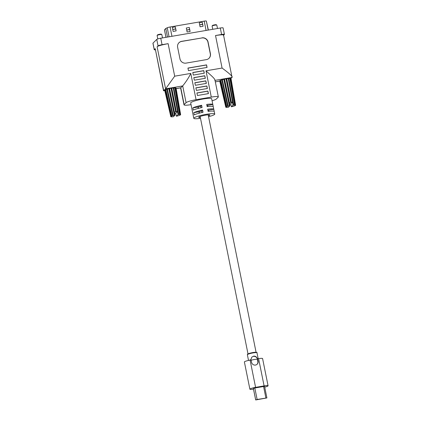 <?xml version="1.0" encoding="UTF-8"?>
<svg xmlns="http://www.w3.org/2000/svg" width="421" height="421" viewBox="0 0 421 421"><rect width="100%" height="100%" fill="white"/><g stroke="black" fill="none" stroke-linecap="round" stroke-linejoin="round"><path stroke-width="0.63" d="M257.389 359.334A4.121 0.568 168.6 0 0 251.142 360.244M253.416 356.382A3.384 3.279 -134.6 0 1 257.342 359.108L257.257 358.645C256.668 356.855 255.473 356.013 253.679 356.119L251.9 357.061L250.784 359.755A4.899 0.674 -11.4 0 0 249.285 360.276M264.714 387.125A4.941 0.684 168.6 0 0 267.998 385.941A4.941 0.684 168.6 0 0 268.072 385.783A4.941 0.684 168.6 0 0 264.099 385.904L255.589 387.362A4.941 0.684 168.6 0 0 249.879 389.193A4.941 0.684 168.6 0 0 253.489 389.136M268.072 385.783L262.583 358.545A4.941 0.684 168.6 0 0 258.605 358.666L257.615 358.839L258.094 361.213A3.384 3.279 -134.6 0 1 253.884 364.939A3.384 3.279 -134.6 0 1 251.569 362.334L251.084 359.955L250.1 360.129A4.941 0.684 168.6 0 0 244.385 361.96L249.879 389.193M258.105 358.755A4.899 0.674 -11.4 0 0 257.257 358.645L257.615 358.839M265.719 398.071L256.489 399.829L265.719 398.071M265.893 397.971L263.583 386.515L254.821 388.015L257.131 399.471L255.673 399.95L266.898 397.94L257.131 399.471M263.583 386.515L264.567 386.52M253.395 388.525L255.694 399.908L253.384 388.451M253.4 388.436L254.821 388.015M257.342 359.108L257.82 361.486A3.384 3.279 -134.6 0 1 257.063 364.318M207.911 106.539L207.674 105.355A5.699 0.784 168.6 0 0 206.879 105.287M208.874 111.307L208.632 110.123A5.699 0.784 168.6 0 0 207.842 110.055M201.006 107.734L200.701 106.213A5.699 0.784 168.6 0 0 197.965 107.023L198.244 108.407M201.969 112.502L201.659 110.976A5.699 0.784 168.6 0 0 198.922 111.786L199.201 113.175M208.416 115.901A5.699 0.784 168.6 0 0 209.769 115.238A5.699 0.784 168.6 0 0 209.853 115.059A5.699 0.784 168.6 0 0 204.695 115.301A5.699 0.784 168.6 0 0 198.775 117.127A5.699 0.784 168.6 0 0 198.686 117.312A5.699 0.784 168.6 0 0 200.338 117.527M221.846 79.869A5.789 0.8 168.6 0 0 220.825 80.222L223.814 79.337A2.805 0.389 -11.4 0 1 226.73 78.753M166.858 89.299A5.789 0.8 168.6 0 0 165.837 89.652L168.826 88.768A2.805 0.389 -11.4 0 1 171.742 88.189M208.579 116.701A10.693 1.473 168.6 0 0 214.589 114.412A10.693 1.473 168.6 0 0 214.752 114.07A10.693 1.473 168.6 0 0 205.069 114.528A10.693 1.473 168.6 0 0 193.955 117.954A10.693 1.473 168.6 0 0 193.786 118.296A10.693 1.473 168.6 0 0 200.501 118.333M214.752 114.07L211.663 98.751A10.693 1.473 168.6 0 0 201.98 99.209A10.693 1.473 168.6 0 0 190.866 102.635A10.693 1.473 168.6 0 0 190.697 102.977L193.786 118.296M208.116 111.402A10.693 1.473 -11.4 0 1 214.215 111.454L213.768 109.244A10.693 1.473 168.6 0 0 207.669 109.186L208.116 111.402M202.596 110.06A10.693 1.473 168.6 0 0 193.792 112.67L194.234 114.88A10.693 1.473 -11.4 0 1 203.038 112.27L202.596 110.06L201.659 110.976M201.633 105.292A10.693 1.473 168.6 0 0 192.829 107.902L193.276 110.118A10.693 1.473 -11.4 0 1 202.08 107.508L201.633 105.292L200.701 106.213M206.706 104.424L207.153 106.634A10.693 1.473 -11.4 0 1 213.252 106.687L212.805 104.476A10.693 1.473 168.6 0 0 206.706 104.424M212.068 100.745A8.767 1.21 168.6 0 0 216.283 99.056L218.21 97.162A8.767 1.21 168.6 0 0 218.346 96.877A8.767 1.21 168.6 0 0 211.295 97.093L196.075 99.703A8.767 1.21 168.6 0 0 186.077 102.671L184.151 104.571A8.767 1.21 168.6 0 0 184.014 104.85A8.767 1.21 168.6 0 0 191.034 104.645M206.864 85.958L207.379 88.51L196.386 90.399L195.87 87.847L206.864 85.958L207.237 88.536M204.806 75.748L205.322 78.301L194.328 80.185L193.813 77.632L204.806 75.748L205.174 78.322M203.775 70.639L204.29 73.196L193.297 75.08L192.781 72.528L203.775 70.639L204.148 73.217M214.831 80.385C215.647 79.016 209.979 74.622 205.995 70.807L222.083 68.049L215.526 35.522L221.593 34.48L220.288 28.012A3.505 0.484 -11.4 0 1 223.109 27.928L224.414 34.396A3.505 0.484 168.6 0 0 221.593 34.48M152.981 43.131L154.286 49.599A3.505 0.484 168.6 0 0 154.233 49.71L152.928 43.242A3.505 0.484 -11.4 0 1 152.981 43.131L156.759 39.411A3.505 0.484 -11.4 0 1 160.754 38.222L220.288 28.012M160.754 38.222L162.059 44.689L168.126 43.652L174.689 76.18L190.776 73.422L196.075 99.703M206.553 64.881L207.064 67.434L188.461 70.628L187.945 68.07L206.553 64.881L206.921 67.46M201.975 37.843A5.257 5.094 -134.6 0 1 208.079 42.079L210.411 53.656A5.257 5.094 -134.6 0 1 206.369 59.629L186.071 63.113A5.257 5.094 -134.6 0 1 179.967 58.877L177.636 47.305A5.257 5.094 -134.6 0 1 181.677 41.326L201.848 37.969A5.257 5.094 -134.6 0 1 207.953 42.2L210.29 53.777A5.257 5.094 -134.6 0 1 208.963 58.33M205.832 80.853L206.348 83.405L195.355 85.289L194.839 82.737L205.832 80.853L206.206 83.432M207.895 91.062L208.406 93.62L197.412 95.504L196.902 92.952L207.895 91.062L208.263 93.641M229.84 78.495L230.882 78.722L231.987 76.99L223.551 35.148M215.02 80.374L231.887 77.48C233.329 77.085 230.061 73.943 222.083 68.049M168.126 43.652C161.111 45.026 157.438 46.078 157.112 46.815L158.059 45.878L156.759 39.411M154.286 49.599L155.233 48.662L163.532 90.799L165.59 88.852L174.689 76.18M224.414 34.396A3.505 0.484 168.6 0 1 224.361 34.506L223.577 35.28M176.167 88.657L180.625 87.889L182.693 85.9C183.988 84.447 188.619 78.285 190.776 73.422M223.409 35.443C224.751 34.538 222.12 34.564 215.526 35.522M162.059 44.689A3.505 0.484 168.6 0 0 158.059 45.878M154.233 49.71A3.505 0.484 168.6 0 0 155.47 49.831M187.966 68.17L206.427 65.002M192.802 72.623L203.653 70.76M178.957 42.747A5.257 5.094 -134.6 0 1 181.556 41.447L201.848 37.969M193.828 77.727L204.68 75.869M194.86 82.837L205.711 80.974M195.891 87.942L206.743 86.079M196.917 93.046L207.769 91.189M193.792 112.67L198.922 111.786M192.829 107.902L197.965 107.023M208.632 110.123L213.768 109.244M207.674 105.355L212.805 104.476M176.136 30.891L173.126 31.407L172.321 27.397L175.325 26.881L176.136 30.891L175.678 28.991L172.742 29.491M164.464 29.844L165.774 28.491L167.242 27.76A2.673 0.368 -11.4 0 1 170.079 26.986L204.206 21.134A2.673 0.368 -11.4 0 1 206.348 21.05L208.358 30.059M190.124 31.486L187.113 32.001L186.308 27.991L189.313 27.476L190.124 31.486L189.666 29.586L186.729 30.086M203.085 26.265L200.08 26.781L199.27 22.771L202.28 22.255L203.085 26.265L202.627 24.365L199.691 24.871M165.774 28.491L167.505 37.064M189.313 27.476L189.666 29.586M186.714 30.002L189.645 29.496M175.325 26.881L175.678 28.991M172.726 29.407L175.662 28.902M202.28 22.255L202.627 24.365M199.675 24.781L202.612 24.281M157.117 35.453L157.465 34.943A1.958 0.268 -11.4 0 1 159.717 34.259A1.958 0.268 -11.4 0 1 161.269 34.175L161.785 34.511A2.405 0.332 168.6 0 0 159.885 34.611A2.405 0.332 168.6 0 0 157.117 35.453A2.405 0.332 168.6 0 0 157.107 35.501L157.796 38.932M162.501 37.927L161.817 34.554A2.405 0.332 168.6 0 0 161.785 34.511M174.562 113.449L175.762 113.212L176.388 116.222L178.062 114.57L177.467 111.528L174.457 112.044L175.052 115.086A5.01 0.689 168.6 0 0 175.025 115.096L174.347 115.249A5.01 0.689 168.6 0 0 173.215 115.543L172.647 115.712A5.01 0.689 168.6 0 0 171.789 116.007L171.415 116.164A5.01 0.689 168.6 0 0 170.963 116.417L164.89 90.131A5.789 0.8 168.6 0 1 165.427 89.826L165.853 89.726M176.388 116.222A5.01 0.689 168.6 0 0 176.415 116.212L177.094 116.059A5.01 0.689 168.6 0 0 178.22 115.764L178.793 115.596A5.01 0.689 168.6 0 0 179.646 115.301L179.635 115.233M175.867 88.026L176.01 88.01A5.789 0.8 168.6 0 1 176.067 88.094L180.63 114.665A5.01 0.689 168.6 0 1 180.604 114.765L180.477 114.891A5.01 0.689 168.6 0 1 180.025 115.144L179.646 115.301M180.63 114.665A5.01 0.689 168.6 0 0 180.583 114.591L180.435 114.523A5.01 0.689 168.6 0 0 179.946 114.459L179.551 114.454A5.01 0.689 168.6 0 0 178.667 114.507L178.083 114.57A5.01 0.689 168.6 0 0 178.062 114.57M170.963 116.417L171.242 116.422L170.837 116.543L164.753 90.262A5.789 0.8 168.6 0 0 164.716 90.383L170.81 116.649A5.01 0.689 168.6 0 0 170.858 116.717L170.984 116.701M169.568 88.599L171.037 88.305A5.789 0.8 168.6 0 0 169.568 88.599L168.826 88.768A5.789 0.8 168.6 0 0 167.484 89.115M171.037 88.305L171.779 88.178L176.346 111.686M171.342 88.305L173.147 87.984A5.789 0.8 168.6 0 0 171.779 88.178M173.147 87.984L173.784 87.915L178.667 114.507M173.268 88.031L174.836 87.857A5.789 0.8 168.6 0 0 173.784 87.915M174.852 87.931L175.31 88.073L179.946 114.459M174.894 88.147L175.852 87.936A5.789 0.8 168.6 0 0 175.268 87.857M165.427 89.826L164.932 90.347M176.01 88.01L180.583 114.591M178.083 114.57L173.31 88.247L178.188 114.617M175.657 111.807L171.079 88.521L171.389 88.521L175.941 111.807M169.274 88.715L169.61 88.815L175.025 115.096M174.347 115.249L168.874 88.984L169.321 88.936L174.757 115.207M167.379 89.21L173.215 115.543M172.647 115.712L166.905 89.515L167.421 89.426L173.131 115.628M171.415 116.164L165.474 90.041L165.9 89.941M165.885 89.868L171.789 116.007M171.005 116.785A5.01 0.689 168.6 0 0 171.489 116.849L171.873 116.785M171.889 116.854A5.01 0.689 168.6 0 0 172.773 116.801L173.357 116.738A5.01 0.689 168.6 0 0 173.378 116.738L175.052 115.086M174.878 88.073L179.551 114.454M175.894 88.152L180.435 114.523M175.762 113.212L177.467 111.528M212.105 26.023L212.452 25.513A1.958 0.268 -11.4 0 1 214.705 24.823A1.958 0.268 -11.4 0 1 216.257 24.744L216.773 25.081A2.405 0.332 168.6 0 0 214.873 25.181A2.405 0.332 168.6 0 0 212.105 26.023A2.405 0.332 168.6 0 0 212.089 26.07L212.742 29.307M217.483 28.491L216.804 25.123A2.405 0.332 168.6 0 0 216.773 25.081M229.545 104.019L230.75 103.776L231.376 106.787L233.05 105.139L232.455 102.098L229.445 102.613L230.04 105.655A5.01 0.689 168.6 0 0 230.013 105.66L229.334 105.818A5.01 0.689 168.6 0 0 228.203 106.113L227.635 106.281A5.01 0.689 168.6 0 0 226.777 106.576L226.398 106.734A5.01 0.689 168.6 0 0 225.945 106.987L219.878 80.695A5.789 0.8 168.6 0 1 220.415 80.395L220.841 80.295M231.376 106.787A5.01 0.689 168.6 0 0 231.397 106.781L232.082 106.629A5.01 0.689 168.6 0 0 233.208 106.334L233.781 106.166A5.01 0.689 168.6 0 0 234.634 105.871L234.623 105.797M230.855 78.595L230.997 78.58A5.789 0.8 168.6 0 1 231.055 78.664L235.618 105.234A5.01 0.689 168.6 0 1 235.586 105.334L235.465 105.455A5.01 0.689 168.6 0 1 235.013 105.708L234.634 105.871M235.618 105.234A5.01 0.689 168.6 0 0 235.571 105.161L235.423 105.092A5.01 0.689 168.6 0 0 234.934 105.029L234.539 105.024A5.01 0.689 168.6 0 0 233.655 105.076L233.071 105.139A5.01 0.689 168.6 0 0 233.05 105.139M225.945 106.987L226.23 106.992L225.824 107.113L219.741 80.832A5.789 0.8 168.6 0 0 219.704 80.953L215.336 81.937M224.556 79.164L226.024 78.874A5.789 0.8 168.6 0 0 224.556 79.164L223.814 79.337A5.789 0.8 168.6 0 0 222.467 79.685M226.024 78.874L226.766 78.743L231.334 102.256M226.33 78.874L228.129 78.553A5.789 0.8 168.6 0 0 226.766 78.743M228.129 78.553L228.814 78.701L233.655 105.076M228.256 78.601L229.824 78.422A5.789 0.8 168.6 0 0 228.766 78.485M230.834 78.506A5.789 0.8 168.6 0 0 230.255 78.427M220.415 80.395L219.92 80.911M230.997 78.58L235.571 105.161M229.877 78.716L230.298 78.643L234.934 105.029M233.071 105.139L228.298 78.816L233.171 105.187M230.645 102.377L226.066 79.09L226.372 79.09L230.929 102.377M224.261 79.285L224.598 79.38L230.013 105.66M229.334 105.818L223.861 79.553L224.304 79.501L229.745 105.776M222.362 79.779L228.203 106.113M227.635 106.281L221.888 80.085L222.409 79.995L228.114 106.197M226.398 106.734L220.457 80.611L220.883 80.511M220.867 80.437L226.777 106.576M225.988 107.35A5.01 0.689 168.6 0 0 226.477 107.418L226.861 107.35M226.872 107.418A5.01 0.689 168.6 0 0 227.756 107.371L228.34 107.308A5.01 0.689 168.6 0 0 228.366 107.302L230.04 105.655M229.866 78.638L234.539 105.024M230.882 78.722L235.423 105.092M230.75 103.776L232.455 102.098M247.448 354.577A4.899 0.674 168.6 0 0 247.374 354.735L247.569 354.187C246.932 354.029 252.553 352.277 255.373 352.261C256.778 352.34 257.31 352.519 256.978 352.798A4.899 0.674 168.6 0 0 252.542 353.008A4.899 0.674 168.6 0 0 247.448 354.577M264.099 385.904L258.605 358.666M255.589 387.362L250.1 360.129M247.79 354.072A4.452 0.616 -11.4 0 1 252.868 352.566A4.452 0.616 -11.4 0 1 256.384 352.598M257.82 361.486L258.094 361.213M205.995 70.807L211.295 97.093M215.32 81.853L219.736 81.095M155.233 48.662L163.711 90.704L164.748 90.526M157.112 46.815L165.59 88.852L182.672 85.921M176.157 88.568L180.793 87.773M180.767 87.794L184.151 104.571M182.693 85.9L186.077 102.671M204.206 21.134L206.085 30.449M170.079 26.986L171.957 36.301M167.242 27.76L169.063 36.801M206.348 21.05L208.174 30.091M164.458 29.791L165.974 37.327M256.073 352.266L208.2 114.838M248.001 353.898L200.128 116.464M199.449 113.112L199.165 111.702M198.486 108.344L198.202 106.934M247.374 354.735L248.522 360.434M256.978 352.798L258.173 358.739M255.673 399.95L253.363 388.494M266.898 397.94L264.588 386.483M163.559 90.82L164.764 90.61M180.598 87.894L184.014 104.85M214.926 79.895L218.346 96.877M164.443 29.823L165.958 37.332M219.751 81.174L225.798 107.213"/></g></svg>
